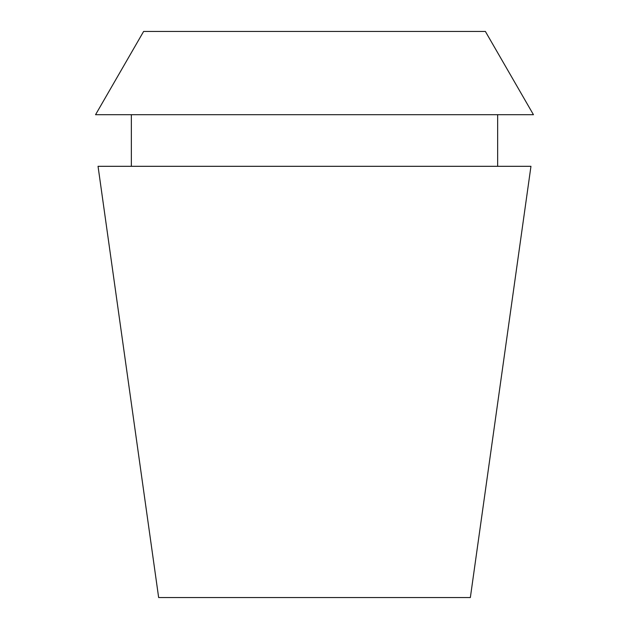 <?xml version="1.0" encoding="UTF-8"?>
<svg xmlns="http://www.w3.org/2000/svg" width="629" height="629" viewBox="0 0 629 629"><rect width="100%" height="100%" fill="white"/><g stroke="black" fill="none" stroke-linecap="round" stroke-linejoin="round"><path stroke-width="0.94" d="M485.384 31.45L143.616 31.45L95.553 114.698L533.447 114.698L485.384 31.45M530.955 166.315L98.045 166.315L158.65 597.55L470.35 597.55L530.955 166.315M497.649 166.315L497.649 114.698M131.351 166.315L131.351 114.698"/></g></svg>
